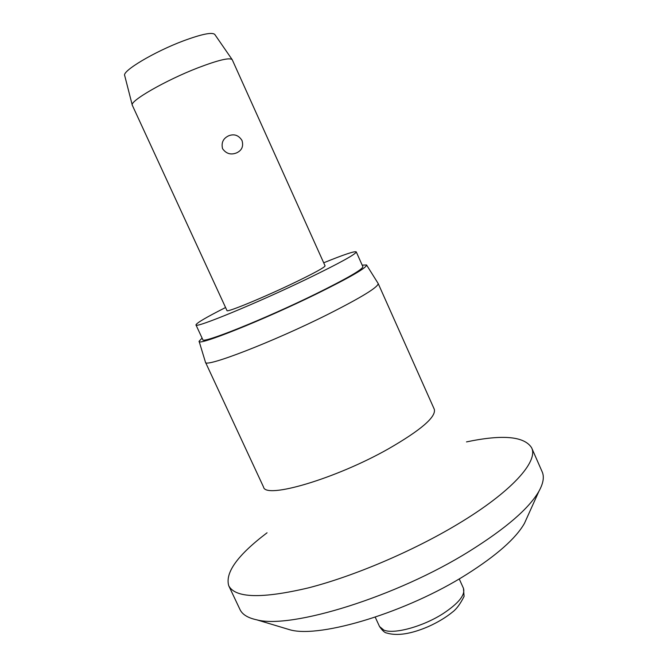<?xml version="1.0" encoding="UTF-8"?>
<svg xmlns="http://www.w3.org/2000/svg" width="668" height="668" viewBox="0 0 668 668"><rect width="100%" height="100%" fill="white"/><g stroke="black" fill="none" stroke-linecap="round" stroke-linejoin="round"><path stroke-width="1" d="M527.269 517.099L524.447 523.361C515.88 538.408 496.625 555.417 466.698 574.371C407.188 612.08 321.091 638.14 290.513 629.966L283.933 627.995M466.506 441.899C502.586 434.325 524.288 436.271 531.603 447.735L542.165 471.8C544.412 476.818 543.335 483.298 538.951 491.222C529.114 508.373 505.96 528.363 469.47 551.2C396.617 596.783 291.131 629.248 256.754 619.829C247.886 617.942 242.3 614.502 239.979 609.508L228.748 585.761C224.891 572.71 237.658 555.058 267.05 532.797M531.603 447.735C538.633 461.388 511.529 492.024 457.413 524.347C412.515 551.317 353.556 576.35 308.199 587.932C261.731 598.845 235.245 598.119 228.748 585.761M366.59 265.029L378.171 283.508C378.38 287.031 361.597 297.327 327.813 314.403C272.995 341.907 204.358 368.285 205.46 362.215L199.114 341.348M362.181 265.129L366.548 264.962C366.974 267.559 350.483 277.128 317.066 293.653C263.217 320.131 196.668 346.65 199.097 341.273L202.087 338.091M323.696 262.8C343.853 254.591 354.708 250.951 356.261 251.886C355.935 254.132 339.954 262.941 308.315 278.322C257.222 303.055 194.288 328.923 195.974 324.932C196.283 323.145 206.153 317.342 225.575 307.522M356.261 251.886L362.874 266.691C362.757 269.388 346.942 278.514 315.446 294.087C264.57 319.087 201.444 344.312 202.805 339.645L195.974 324.932M232.272 59.794L232.222 59.694C229.784 57.323 218.361 60.037 197.953 67.819C165.614 80.285 129.25 101.269 132.297 105.227L226.986 310.578C226.218 312.925 264.403 297.185 295.256 282.28C314.795 272.803 324.731 267.334 325.082 265.872L232.272 59.794M228.773 135.746C234.284 133.683 238.693 135.262 242 140.48C243.686 146.3 241.874 150.434 236.555 152.897C230.844 155.143 226.185 153.74 222.561 148.697C221.133 142.643 223.204 138.326 228.773 135.746M232.138 59.577L214.82 34.502C212.315 31.939 201.836 34.06 183.391 40.865C154.233 51.753 121.793 71.184 124.699 75.576L132.264 105.093M378.171 283.508L434.292 409.267C436.321 416.84 421.082 430.008 388.567 448.771C335.72 478.781 265.396 499.322 263.551 487.072L205.46 362.215M383.849 630.099L379.533 626.526C382.405 630.667 384.776 632.821 386.655 632.988C397.068 636.186 410.97 634.049 428.38 626.567C437.807 622.325 445.898 617.457 452.654 611.955C456.453 609.124 460.269 603.947 464.093 596.407L463.45 588.283C465.504 594.829 458.691 603.288 443.001 613.675C422.869 626.626 393.928 634.483 383.849 630.099M290.513 629.966L256.754 619.829M459.217 578.897L463.45 588.283M375.224 617.174L379.533 626.526M524.447 523.361L538.951 491.222"/></g></svg>
